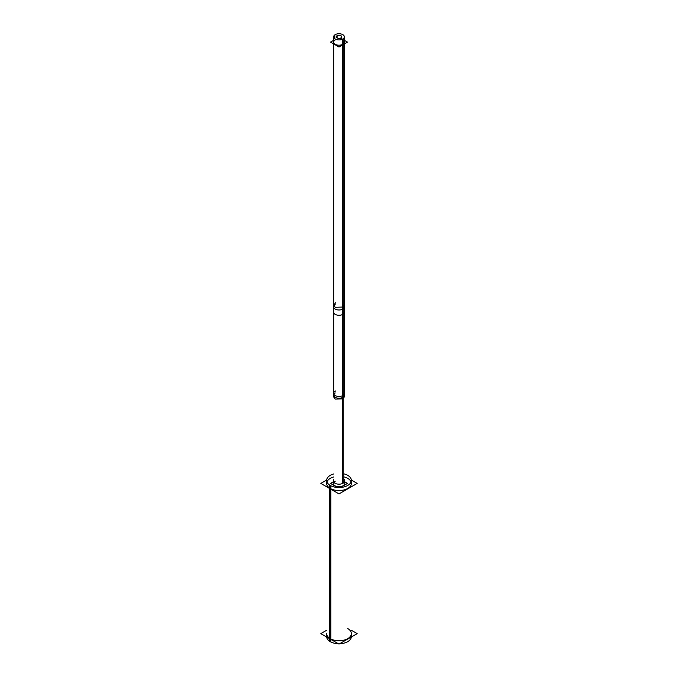 <?xml version="1.0" encoding="UTF-8"?>
<svg xmlns="http://www.w3.org/2000/svg" width="678" height="678" viewBox="0 0 678 678"><rect width="100%" height="100%" fill="white"/><g stroke="black" fill="none" stroke-linecap="round" stroke-linejoin="round"><path stroke-width="1.02" d="M351.357 483.414A12.357 7.136 180 0 1 343.729 489.999A12.357 7.136 180 0 1 330.262 488.457A12.357 7.136 180 0 0 347.738 488.457A12.357 7.136 180 0 0 347.738 478.363A12.357 7.136 180 0 0 344.348 476.981A12.357 7.136 180 0 1 347.738 478.363A12.357 7.136 180 0 1 351.077 481.905M326.923 481.905A12.357 7.136 180 0 1 333.652 476.981A12.357 7.136 180 0 0 330.262 488.457A12.357 7.136 180 0 1 326.643 483.414M344.763 483.414A5.763 3.331 180 0 1 343.076 485.762A5.763 3.331 180 0 1 336.796 486.482A5.763 3.331 180 0 1 333.237 483.414M351.357 636.617L351.357 633.608A12.357 7.136 180 0 1 343.729 640.202A12.357 7.136 180 0 1 330.262 638.651A12.357 7.136 180 0 1 326.643 633.608L326.643 636.617M344.348 42.112A5.348 3.093 180 0 1 342.78 44.299A5.348 3.093 180 0 1 336.949 44.968A5.348 3.093 180 0 1 333.652 42.112M341.314 39.332A5.348 3.093 180 0 1 341.754 39.468A5.348 3.093 180 0 0 341.314 39.332M326.66 480.041L320.83 483.414L339 493.898L357.17 483.414L351.34 480.041M347.17 475.058A12.357 7.136 0 0 1 351.357 480.405A12.357 7.136 0 0 1 343.365 487.075A12.357 7.136 0 0 1 329.728 485.126L329.728 641.329A12.357 7.136 0 0 0 338.373 643.736M339.627 643.736A12.357 7.136 0 0 0 351.34 636.973M348.272 475.685A12.357 7.136 0 0 0 344.348 473.973M333.652 473.973A12.357 7.136 0 0 0 326.643 480.405A12.357 7.136 0 0 0 330.83 485.753L330.83 641.964A12.357 7.136 0 0 1 326.66 636.973M326.643 630.252L320.83 633.608L339 644.1L357.17 633.608L351.357 630.252M333.652 479.617A5.763 3.331 0 0 0 333.237 480.855A5.763 3.331 0 0 0 336.966 483.965A5.763 3.331 0 0 0 343.322 483.058M342.814 483.355A5.763 3.331 0 0 0 344.763 480.855A5.763 3.331 0 0 0 344.348 479.617M333.652 40.307L330.517 42.112L339 47.011L347.483 42.112L344.348 40.307M335.703 34.392A5.348 3.093 0 0 0 333.652 36.824A5.348 3.093 0 0 0 337.254 39.739A5.348 3.093 0 0 0 343.212 38.722L343.212 314.092A5.348 3.093 0 0 1 337.254 315.109A5.348 3.093 0 0 1 333.652 312.185L333.652 36.824M344.348 36.824A5.348 3.093 0 0 1 342.297 39.256L342.297 314.617A5.348 3.093 0 0 0 344.348 312.185L344.348 36.824A5.348 3.093 0 0 0 340.746 33.9A5.348 3.093 0 0 0 334.788 34.917L334.788 38.722M344.348 305.125L342.297 307.558L342.297 399.35L344.348 396.918L344.348 305.125M333.652 305.125L335.22 307.312L343.212 307.032L343.212 398.817L335.22 399.105L333.652 396.918L333.652 305.125L335.703 302.693M335.703 390.952A5.348 3.093 0 0 0 333.652 393.384A5.348 3.093 0 0 0 337.254 396.308A5.348 3.093 0 0 0 343.212 395.291L343.212 483.126M342.78 44.833L342.78 397.333A5.348 3.093 180 0 0 344.348 395.147L344.348 393.384A5.348 3.093 0 0 1 342.297 395.816L342.297 483.584M333.237 481.838L330.517 483.414L337.585 487.49M344.763 481.838L347.483 483.414L340.415 487.49M336.686 37.629L336.686 36.01A2.704 1.559 180 0 1 339.729 35.315A2.704 1.559 180 0 1 341.704 36.824A2.704 1.559 180 0 1 340.398 38.154L340.398 39.799M341.314 39.604L341.314 37.629A2.704 1.559 180 0 1 338.271 38.324A2.704 1.559 180 0 1 336.296 36.824A2.704 1.559 180 0 1 337.602 35.485M344.348 482.168A5.763 3.331 180 0 1 343.076 485.762A5.763 3.331 180 0 1 335.822 486.185A5.763 3.331 180 0 1 333.652 482.168M330.262 488.855L330.262 638.651A12.357 7.136 180 0 0 347.738 638.651A12.357 7.136 180 0 0 347.738 628.565M342.78 44.299A5.348 3.093 180 0 1 335.22 44.299A5.348 3.093 180 0 1 335.22 39.934M344.348 43.926L344.348 306.888A5.348 3.093 180 0 1 342.78 309.075A5.348 3.093 180 0 1 335.22 309.075A5.348 3.093 180 0 1 335.22 304.71M342.78 483.363L342.78 397.333A5.348 3.093 180 0 1 335.22 397.333A5.348 3.093 180 0 1 335.22 392.969M333.923 482.431A5.348 3.093 180 0 1 335.22 481.227M342.78 39.002L342.78 314.372L342.78 39.002M337.093 37.926L337.093 35.714L337.093 37.926M342.78 309.075A5.348 3.093 180 0 1 336.949 309.744A5.348 3.093 180 0 1 333.652 306.888L333.652 43.926M342.78 397.333A5.348 3.093 180 0 1 336.949 398.003A5.348 3.093 180 0 1 333.652 395.147L333.652 306.888M344.348 395.147L344.348 306.888M333.652 395.147L333.652 393.384"/></g></svg>
